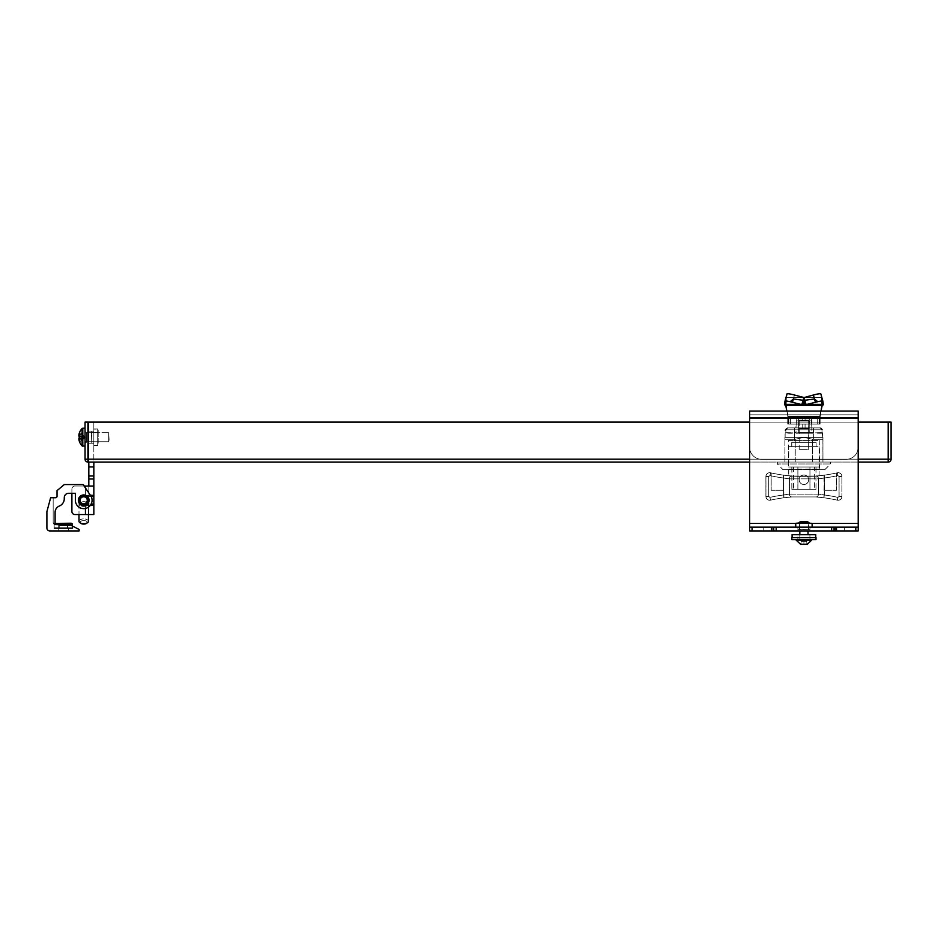 <?xml version="1.0" encoding="UTF-8"?>
<svg xmlns="http://www.w3.org/2000/svg" width="938" height="938" viewBox="0 0 938 938"><rect width="100%" height="100%" fill="white"/><g stroke="black" fill="none" stroke-linecap="round" stroke-linejoin="round"><path stroke-width="0.7" stroke-dasharray="4.69 3.52" d="M97.693 428.994L97.693 445.398L97.693 428.994L97.693 445.398L97.693 428.994L97.693 445.398L97.693 428.994L97.693 445.398L97.693 428.994L93.835 428.994L93.835 445.398L93.835 428.994L97.693 428.994L93.835 428.994L93.835 445.398L93.835 428.994L93.835 445.398L93.835 428.994L98.173 429.475L98.173 444.917L97.693 428.994M88.817 462.071L88.817 431.163L93.835 431.163L93.835 422.112L88.817 422.112L88.817 514.552L88.817 431.163L93.835 431.163L91.221 431.187L91.221 443.205L91.221 431.187L91.221 443.205L91.221 431.187L91.221 443.205L91.221 431.187L91.221 443.205L91.221 431.187L93.835 431.187L93.835 443.205L93.835 422.112L88.817 422.112L88.817 431.163L88.817 422.112L93.835 422.112L93.835 462.071M98.173 432.125L98.173 442.255L98.173 432.125M91.221 442.255L91.221 432.125L91.221 442.255L91.221 432.125L91.221 442.255L91.221 432.125L91.221 442.255L91.221 432.125L91.221 442.255L91.713 432.606L97.693 432.606L97.693 441.775L97.693 432.606L91.713 432.606L91.221 442.255L91.713 432.606L97.693 432.606L91.713 432.606L91.221 442.255M83.717 505.312L92.264 505.312L83.717 505.312A5.018 5.018 0 0 1 78.698 500.294A5.018 5.018 0 0 1 83.717 495.276L92.264 495.276L85.428 495.276L88.184 495.276L88.817 496.565L93.835 496.565L93.835 504.011L93.835 496.565L92.264 495.276L83.717 495.276A5.018 5.018 0 0 0 78.698 500.294A5.018 5.018 0 0 0 83.717 505.312A5.018 5.018 0 0 1 78.698 500.294A5.018 5.018 0 0 1 83.717 495.276A5.018 5.018 0 0 0 78.698 500.294A5.018 5.018 0 0 0 83.717 505.312L85.428 505.312L83.717 505.312A5.018 5.018 0 0 1 78.991 501.971A5.018 5.018 0 0 0 83.717 505.312L88.184 505.312L88.817 504.011L93.835 504.011L93.835 514.552L74.911 514.552A3.013 3.013 0 0 1 71.898 511.538A3.013 3.013 0 0 0 74.911 514.552A3.013 3.013 0 0 1 71.898 511.538L71.898 489.05L71.898 511.538A3.013 3.013 0 0 0 74.911 514.552A3.013 3.013 0 0 1 71.898 511.538L71.898 489.05A3.013 3.013 0 0 1 74.911 486.025L88.817 486.025L74.911 486.025A3.013 3.013 0 0 0 71.898 489.05A3.013 3.013 0 0 1 74.911 486.025L84.326 486.025L74.911 486.025A3.013 3.013 0 0 0 71.898 489.05L71.898 493.294L71.898 489.05L71.898 493.294L75.368 493.294L75.368 500.294A8.348 8.348 0 0 0 86.12 508.29A8.348 8.348 0 0 0 90.693 495.698L84.326 486.025L90.693 495.698A8.348 8.348 0 0 1 86.12 508.29A8.348 8.348 0 0 1 75.368 500.294L75.368 493.294L68.615 493.294L75.368 493.294L75.368 500.294A8.348 8.348 0 0 0 86.12 508.29A8.348 8.348 0 0 0 90.693 495.698L83.095 484.559L64.276 484.559L57.03 490.644L57.03 496.284A1.442 1.442 0 0 1 55.588 497.738L50.629 497.738L46.9 511.632L46.9 528.035A2.896 2.896 0 0 0 49.796 530.931L79.132 530.931L79.132 529.489L69.822 524.659L55.823 524.659A0.727 0.727 0 0 1 55.108 523.932L55.108 512.148A6.754 6.754 0 0 1 59.329 506.028A7.903 7.903 0 0 0 64.276 498.699L64.276 497.632A4.338 4.338 0 0 1 68.615 493.294L75.368 493.294L75.368 500.294A8.348 8.348 0 0 0 86.12 508.29A8.348 8.348 0 0 0 90.693 495.698L83.095 484.559L64.276 484.559L57.03 490.644L57.03 496.284L57.03 490.644L57.03 496.284L57.03 490.644L64.276 484.559L57.03 490.644L57.03 496.284A1.442 1.442 0 0 1 55.588 497.738L50.629 497.738L46.9 511.632L46.9 528.035A2.896 2.896 0 0 0 49.796 530.931L79.132 530.931L79.132 529.489L69.822 524.659L55.588 524.659L69.822 524.659L72.507 526.054L69.822 524.659L72.507 526.054L69.822 524.659L55.823 524.659A0.727 0.727 0 0 1 55.108 523.932A0.727 0.727 0 0 0 55.823 524.659L58.707 524.659L58.707 528.469L54.111 528.469L72.507 528.469L54.111 528.469L72.507 528.469L58.707 528.469L58.707 524.659L55.823 524.659A0.727 0.727 0 0 1 55.108 523.932L55.108 512.148A6.754 6.754 0 0 1 59.329 506.028A7.903 7.903 0 0 0 64.276 498.699A7.903 7.903 0 0 1 59.329 506.028A6.754 6.754 0 0 0 55.108 512.148L55.108 523.932A0.727 0.727 0 0 0 55.823 524.659A0.727 0.727 0 0 1 55.108 523.932L54.17 523.943L55.108 523.498M68.38 530.931L58.238 530.931L68.38 530.931L58.238 530.931L68.38 530.931L58.238 530.931L68.38 530.931L58.238 530.931L68.38 530.931L68.38 528.469L58.238 528.469L68.38 528.469L58.238 528.469L68.38 528.469L68.38 530.931L68.38 528.469L58.238 528.469L68.38 528.469L58.238 528.469L68.38 528.469L68.38 530.931M83.717 494.936A5.358 5.358 0 0 1 88.36 502.967A5.358 5.358 0 0 1 79.085 502.967A5.358 5.358 0 0 1 83.717 494.936A5.358 5.358 0 0 0 79.085 502.967A5.358 5.358 0 0 0 88.36 502.967A5.358 5.358 0 0 0 83.717 494.936A5.358 5.358 0 0 1 88.36 502.967A5.358 5.358 0 0 1 79.085 502.967A5.358 5.358 0 0 1 83.717 494.936A5.358 5.358 0 0 1 88.36 502.967A5.358 5.358 0 0 1 79.085 502.967A5.358 5.358 0 0 1 83.717 494.936A5.358 5.358 0 0 1 88.36 502.967A5.358 5.358 0 0 1 79.085 502.967A5.358 5.358 0 0 1 83.717 494.936A5.358 5.358 0 0 0 79.085 502.967A5.358 5.358 0 0 0 88.36 502.967A5.358 5.358 0 0 0 83.717 494.936A5.358 5.358 0 0 1 88.36 502.967A5.358 5.358 0 0 1 79.085 502.967A5.358 5.358 0 0 1 83.717 494.936M79.132 530.931L79.132 529.489L69.822 524.659L55.823 524.659A0.727 0.727 0 0 1 55.108 523.932L55.108 512.148A6.754 6.754 0 0 1 59.329 506.028A7.903 7.903 0 0 0 64.276 498.699A7.903 7.903 0 0 1 59.329 506.028A6.754 6.754 0 0 0 55.108 512.148L55.108 523.932L55.108 512.148A6.754 6.754 0 0 1 59.329 506.028A7.903 7.903 0 0 0 64.276 498.699L64.276 497.632A4.338 4.338 0 0 1 68.615 493.294L75.368 493.294L68.615 493.294A4.338 4.338 0 0 0 64.276 497.632A4.338 4.338 0 0 1 68.615 493.294L75.368 493.294L75.368 500.294A8.348 8.348 0 0 0 86.12 508.29A8.348 8.348 0 0 0 90.693 495.698L83.095 484.559L90.693 495.698A8.348 8.348 0 0 1 86.12 508.29A8.348 8.348 0 0 1 75.368 500.294A8.348 8.348 0 0 0 86.12 508.29A8.348 8.348 0 0 0 90.693 495.698L84.326 486.025L74.911 486.025L93.835 486.025L93.835 475.988L88.817 475.988L93.835 475.988L93.835 486.025L88.817 486.025L93.835 486.025L93.835 496.565L88.817 496.565L88.817 504.011L93.835 504.011L88.817 504.011L88.817 501.959M67.899 524.659L69.822 524.659L67.899 524.659L67.899 528.469L67.899 524.659L58.707 524.659L58.672 525.632L58.672 524.659L58.707 528.469L54.111 528.469L67.899 528.469L67.899 524.659L67.899 528.469L58.707 528.469L58.707 524.659L65.168 524.659L65.168 525.632L65.168 524.659L65.168 525.632L65.168 524.659L65.168 525.632L65.168 524.659L67.442 524.659L67.442 525.632L66.844 524.659L66.844 525.632L66.844 524.659L67.806 524.659L67.806 525.632L67.806 524.659L58.672 524.659L58.672 525.632L65.168 525.632L65.168 524.659L63.057 524.659L63.057 525.632L63.057 524.659L63.057 525.632L63.057 524.659L63.057 525.632L63.057 524.659L60.864 524.659L60.864 525.632L60.864 524.659L63.057 524.659L63.057 525.632L63.057 524.659L63.057 525.632L63.057 524.659L69.635 524.659L55.588 524.659A2.415 2.415 0 0 1 53.173 522.243A2.415 2.415 0 0 0 55.588 524.659L69.822 524.659L72.507 526.054L69.822 524.659L72.507 526.054L72.507 528.469L67.899 528.469L72.507 528.469L72.507 526.054L69.822 524.659L58.707 524.659L58.707 528.469L72.507 528.469L67.899 528.469L67.899 524.659L58.707 524.659L58.672 525.632L67.806 525.632L66.844 525.632L67.442 524.659L69.635 524.659L69.002 525.632L69.647 524.659L69.635 525.632L69.635 524.659L69.635 525.632L69.635 524.659L67.442 524.659L67.442 525.632L65.168 525.632L65.168 524.659L67.442 524.659L67.442 525.632L60.864 525.632L60.864 524.659L67.442 524.659L67.442 525.632L58.672 525.632L67.806 525.632L66.844 525.632L67.442 524.659L67.442 525.632L58.672 525.632L58.672 524.659L58.672 525.632L58.672 524.659L60.864 524.659L60.864 525.632L58.672 525.632L58.672 524.659L60.864 524.659L60.864 525.632L58.672 525.632L69.647 525.632L67.442 525.632L67.442 524.659L67.442 525.632L60.864 525.632L60.864 524.659L60.864 525.632L69.635 525.632L60.864 525.632L60.864 524.659L61.134 525.632L60.864 524.659L61.134 525.632L59.117 525.632L59.117 524.659L61.134 524.659L61.134 525.632L58.672 525.632L69.647 525.632L58.672 525.632L58.672 524.659L55.588 524.659A2.415 2.415 0 0 1 53.173 522.243L53.173 497.738L53.173 522.243A2.415 2.415 0 0 0 55.588 524.659L69.647 524.659L58.672 524.659L58.707 528.469L54.111 528.469L54.111 524.154L54.111 528.469L67.899 528.469L67.876 523.943L54.17 523.943L54.17 527.742L72.449 527.742L54.17 527.742L67.876 527.742L67.876 523.943L58.742 523.943L58.742 527.742L54.17 527.742L72.449 527.742L54.17 527.742L67.876 527.742L67.876 523.943L72.449 523.943L67.876 523.943L67.876 527.742L72.449 527.742L54.17 527.742L55.436 528.469L71.171 528.469L55.436 528.469L71.171 528.469L55.436 528.469L54.17 527.742L54.17 523.943L67.876 523.943L58.742 523.943L58.742 527.742L58.742 524.659M83.717 495.557A4.725 4.725 0 0 1 87.82 502.651A4.725 4.725 0 0 1 79.624 502.651A4.725 4.725 0 0 1 83.717 495.557A4.725 4.725 0 0 0 78.991 500.294A4.725 4.725 0 0 0 83.717 505.019A4.725 4.725 0 0 0 88.453 500.294A4.725 4.725 0 0 0 83.717 495.557A4.725 4.725 0 0 1 87.82 502.651A4.725 4.725 0 0 1 79.624 502.651A4.725 4.725 0 0 1 83.717 495.557A4.725 4.725 0 0 0 78.991 500.294A4.725 4.725 0 0 0 83.717 505.019A4.725 4.725 0 0 0 88.453 500.294A4.725 4.725 0 0 0 83.717 495.557A4.725 4.725 0 0 1 88.453 500.294A4.725 4.725 0 0 1 83.717 505.019A4.725 4.725 0 0 0 87.82 497.926A4.725 4.725 0 0 0 79.624 497.926A4.725 4.725 0 0 0 83.717 505.019A4.725 4.725 0 0 0 87.82 497.926A4.725 4.725 0 0 0 79.624 497.926A4.725 4.725 0 0 0 83.717 505.019A4.725 4.725 0 0 1 78.991 500.294A4.725 4.725 0 0 1 83.717 495.557A4.725 4.725 0 0 0 78.991 500.294A4.725 4.725 0 0 0 83.717 505.019A4.725 4.725 0 0 0 88.453 500.294A4.725 4.725 0 0 0 83.717 495.557A4.725 4.725 0 0 0 78.991 500.294A4.725 4.725 0 0 0 83.717 505.019A4.725 4.725 0 0 0 88.453 500.294A4.725 4.725 0 0 0 83.717 495.557M83.717 504.058A3.764 3.764 0 0 0 86.976 498.406A3.764 3.764 0 0 0 80.457 498.406A3.764 3.764 0 0 0 83.717 504.058A3.764 3.764 0 0 1 80.457 498.406A3.764 3.764 0 0 1 86.976 498.406A3.764 3.764 0 0 1 83.717 504.058A3.764 3.764 0 0 0 86.976 498.406A3.764 3.764 0 0 0 80.457 498.406A3.764 3.764 0 0 0 83.717 504.058A3.764 3.764 0 0 1 80.457 498.406A3.764 3.764 0 0 1 86.976 498.406A3.764 3.764 0 0 1 83.717 504.058M88.453 502.803L88.453 521.294A4.725 2.368 0 0 0 83.717 518.925A4.725 2.368 0 0 0 78.991 521.294A4.725 2.368 0 0 0 79.859 522.665A4.725 2.368 0 0 0 83.717 523.662A4.725 2.368 0 0 0 87.586 522.665A4.725 2.368 0 0 0 88.453 521.294A4.725 2.368 0 0 0 83.717 518.925A4.725 2.368 0 0 0 78.991 521.294L78.991 504.058A4.725 2.368 -0 0 0 83.717 506.414A4.725 2.368 -0 0 0 88.453 504.058A4.725 2.368 -0 0 0 83.717 501.689A4.725 2.368 -0 0 0 78.991 504.058A4.725 2.368 0 0 0 83.717 506.414A4.725 2.368 0 0 0 88.453 504.058A4.725 2.368 0 0 0 83.717 501.689A4.725 2.368 0 0 0 78.991 504.058L78.991 514.552L85.428 514.552L78.991 514.552M86.976 523.005A3.518 1.759 0 0 0 83.717 520.578A3.518 1.759 0 0 0 80.457 523.005M55.436 523.216L71.171 523.216L55.436 523.216L71.171 523.216L55.436 523.216L71.171 523.216L55.436 523.216L71.171 523.216L72.449 523.943L67.876 523.943L72.449 523.943L67.876 523.943L67.876 527.742L72.449 527.742L72.449 526.019L72.449 527.742L58.742 527.742L58.742 523.943L54.17 523.943L54.17 527.742L55.436 528.469L71.171 528.469L55.436 528.469L71.171 528.469L55.436 528.469L54.17 527.742L54.17 523.943L67.876 523.943L58.742 523.943L58.742 527.742L58.742 523.943L54.17 523.943L55.436 523.216M67.407 523.216L59.211 523.216L67.407 523.216L67.407 528.469L59.211 528.469L67.407 528.469L59.211 528.469L67.407 528.469L59.211 528.469L67.407 528.469L59.211 528.469L67.407 528.469L67.407 523.216L59.211 523.216L67.407 523.216L59.211 523.216L67.407 523.216L67.407 528.469L67.407 523.216L59.211 523.216L67.407 523.216M72.449 526.019L72.449 527.742L72.449 526.019M108.691 432.653L108.691 441.728L108.691 432.653L108.691 441.728L108.691 432.653L108.691 441.728L108.691 432.653L108.691 441.728L108.691 432.653L86.413 432.653L85.053 431.292L86.413 432.653L108.691 432.653L86.413 432.653L85.053 431.292L86.413 432.653L108.691 432.653L109.171 441.247L108.691 432.653M85.053 437.19C85.053 429.592 85.053 429.592 85.053 437.19C85.053 429.592 85.053 429.592 85.053 437.19C85.053 444.8 85.053 444.8 85.053 437.19C85.053 429.592 85.053 429.592 85.053 437.19C85.053 429.592 85.053 429.592 85.053 437.19C85.053 444.8 85.053 444.8 85.053 437.19C85.053 429.592 85.053 429.592 85.053 437.19C85.053 429.592 85.053 429.592 85.053 437.19C85.053 444.8 85.053 444.8 85.053 437.19C85.053 429.592 85.053 429.592 85.053 437.19C85.053 429.592 85.053 429.592 85.053 437.19C85.053 444.8 85.053 444.8 85.053 437.19M85.053 446.195L82.802 446.195L85.053 446.195L85.053 428.197L85.053 446.195L85.053 428.197L85.053 446.195L85.053 428.197L85.053 446.195L85.053 428.197L85.053 446.195L82.098 445.89L82.098 428.49A12.64 12.64 0 0 0 79.578 432.395A12.64 12.64 0 0 1 82.098 428.49A12.64 12.64 0 0 0 79.578 432.395M79.097 437.94L79.097 437.94A12.429 6.214 180 0 0 78.851 438.878A12.429 6.214 180 0 1 79.097 437.94L85.557 437.19L79.601 441.986L85.557 437.19L79.097 440.497A12.616 12.616 0 0 0 79.578 441.939A12.616 12.616 0 0 1 79.097 440.497L85.557 437.19L78.851 438.878A12.429 10.764 180 0 0 79.097 440.497A12.429 10.764 180 0 1 78.851 438.878L85.557 437.19L79.601 437.94L79.578 437.19L79.601 437.94L85.557 437.19L79.097 437.94A12.429 6.214 180 0 0 78.851 438.878A12.429 6.214 180 0 1 79.097 437.94L85.557 437.19L79.601 441.986L85.557 437.19L79.578 440.497L85.557 437.19L79.578 438.878L85.557 437.19L79.601 437.94L79.578 437.19L79.601 437.94L85.557 437.19L79.097 437.94L85.557 437.19L79.601 441.986L85.557 437.19L79.578 440.497L79.578 441.939A12.616 12.616 0 0 1 79.097 440.497A12.429 10.764 180 0 1 78.851 438.878A12.429 10.764 180 0 0 79.097 440.497A12.616 12.616 0 0 0 79.578 441.939L85.557 437.19L79.578 438.878L79.097 437.94A12.429 6.214 180 0 0 78.851 438.878L85.557 437.19L79.578 437.94L85.557 437.19L79.578 440.497L79.601 441.986L79.578 438.878L78.851 438.878A12.429 6.214 180 0 1 79.097 437.94L79.097 440.497A12.616 12.616 0 0 0 79.578 441.939L79.601 437.94L79.601 441.986L79.601 437.94L79.097 440.497A12.616 12.616 0 0 0 79.578 441.939L79.601 437.94L79.578 441.939A12.616 12.616 0 0 1 79.097 440.497A12.429 10.764 180 0 1 78.851 438.878A12.429 6.214 180 0 1 79.097 437.94L85.557 437.19L79.097 436.44A12.429 6.214 0 0 1 78.851 435.513A12.429 10.764 0 0 1 79.097 433.884A12.616 12.616 0 0 1 79.578 432.453L79.097 433.884A12.616 12.616 0 0 1 79.578 432.453L79.578 432.453A12.616 12.616 0 0 0 79.097 433.884A12.429 10.764 0 0 0 78.851 435.513A12.429 10.764 0 0 1 79.097 433.884A12.616 12.616 0 0 1 79.578 432.453L79.578 433.884L79.578 432.453A12.616 12.616 0 0 0 79.097 433.884A12.429 10.764 0 0 0 78.851 435.513A12.429 6.214 0 0 0 79.097 436.44A12.429 6.214 0 0 1 78.851 435.513A12.429 10.764 0 0 1 79.097 433.884A12.616 12.616 0 0 1 79.578 432.453L79.097 433.884A12.429 10.764 0 0 0 78.851 435.513A12.429 6.214 0 0 0 79.097 436.44L79.097 436.44A12.429 6.214 0 0 1 78.851 435.513A12.429 10.764 0 0 1 79.097 433.884L79.578 435.513L78.851 435.513A12.429 6.214 0 0 0 79.097 436.44L79.578 432.453A12.616 12.616 0 0 0 79.097 433.884L79.097 436.44A12.429 6.214 0 0 1 78.851 435.513L79.578 435.513L79.578 432.453L79.578 436.44L78.851 435.513L79.578 435.513L79.601 432.406L85.557 437.19L79.097 436.44L85.557 437.19L79.097 436.44L79.578 435.513L79.578 437.19L79.601 436.451L85.557 437.19L78.851 435.513L79.578 435.513L79.578 433.884L79.097 436.44L79.578 435.513L85.557 437.19L79.578 433.884L85.557 437.19L79.601 432.406L85.557 437.19L79.097 436.44M79.601 441.986L85.557 437.19L79.578 440.497L85.557 437.19L78.851 438.878A12.429 10.764 180 0 0 79.097 440.497A12.429 10.764 180 0 1 78.851 438.878L85.557 437.19L79.578 437.94L85.557 437.19L79.601 437.94L79.578 437.19L79.601 437.94L85.557 437.19L79.578 435.513L85.557 437.19L79.578 433.884L85.557 437.19L79.601 432.406L85.557 437.19L79.578 436.44L85.557 437.19L79.601 436.451L79.578 437.19L79.601 436.451L85.557 437.19L79.578 435.513L85.557 437.19L79.578 433.884L85.557 437.19L79.601 432.406L85.557 437.19L79.578 436.44L85.557 437.19L79.601 436.451L79.578 437.19L79.601 436.451L85.557 437.19L79.578 435.513L85.557 437.19L79.578 433.884L85.557 437.19L79.601 432.406M93.835 466.948L93.835 431.163L93.835 443.228L93.835 431.163L93.835 443.228L93.835 431.163L88.817 431.163L88.817 422.112L93.835 422.112L93.835 431.163L88.817 431.163L88.817 466.948L93.835 466.948L88.817 466.948L93.835 466.948L93.835 475.988L88.817 475.988L93.835 475.988L88.817 475.988L88.817 466.948M83.717 495.276L92.264 495.276L88.184 495.276L88.817 496.565L88.817 486.025L74.911 486.025A3.013 3.013 0 0 0 71.898 489.05A3.013 3.013 0 0 1 74.911 486.025A3.013 3.013 0 0 0 71.898 489.05L71.898 511.538A3.013 3.013 0 0 0 74.911 514.552L85.428 514.552L85.428 505.312L88.184 505.312L88.817 504.011L88.817 514.552L85.428 514.552L88.817 514.552L88.817 504.011L88.184 505.312L92.264 505.312L93.835 504.011L92.264 505.312L85.428 505.312L92.264 505.312L93.835 504.011L93.835 475.988L88.817 475.988L88.817 486.025L93.835 486.025L88.817 486.025L88.817 496.565L91.197 496.565M93.835 514.552L93.835 504.011L93.835 514.552M92.968 495.346L93.835 496.565L93.835 486.025L85.428 486.025L93.835 486.025M91.221 431.187L93.835 431.187L91.221 431.187M93.835 428.994L93.835 445.398L93.835 428.994M83.494 484.77L64.276 484.559L83.095 484.559L64.276 484.559L57.03 490.644L57.03 496.284A1.442 1.442 0 0 1 55.588 497.738L50.629 497.738L46.9 511.632M64.276 498.699L64.276 497.632L64.276 498.699A7.903 7.903 0 0 1 59.329 506.028M46.9 528.035A2.896 2.896 0 0 0 49.796 530.931M64.276 484.559L57.03 490.644L64.276 484.559M75.368 493.294L75.368 500.294L75.368 493.294M55.588 497.738A1.442 1.442 0 0 0 57.03 496.284M72.507 528.469L72.507 526.054L72.507 528.469M54.111 524.154L54.111 528.469L54.111 524.154M58.707 524.659L58.707 528.469L58.707 524.659M69.635 525.632L69.635 524.659L69.647 525.632M83.717 524.096A3.518 1.759 0 0 0 86.601 523.357A3.518 1.759 0 0 0 86.062 521.024A3.518 1.759 0 0 0 81.372 521.024A3.518 1.759 0 0 0 80.844 523.357A3.518 1.759 0 0 0 83.717 524.096M83.717 496.765A3.518 3.518 0 0 1 86.777 502.053A3.518 3.518 0 0 1 80.668 502.053A3.518 3.518 0 0 1 83.717 496.765M72.449 523.943L67.876 523.943L72.449 523.943M58.742 523.943L58.742 527.742L58.742 523.943L67.876 523.943L67.876 527.742L67.876 523.943M85.053 428.197L82.802 428.197L85.053 428.197L82.802 428.197L82.802 446.195L82.802 428.197L82.802 446.195L82.802 428.197L82.802 446.195L82.802 428.197L82.802 446.195L82.098 445.89A12.64 12.64 0 0 1 79.578 441.997A12.64 12.64 0 0 0 82.098 445.89A12.64 12.64 0 0 1 79.578 441.997M79.601 436.451L85.557 437.19L79.578 436.44M788.6 440.414L819.191 440.414L788.6 440.414L788.6 469.106L819.191 469.106L788.026 469.668L819.765 469.668L788.026 469.668M794.392 440.414L813.398 440.414L794.392 440.414L794.392 432.617L809.213 432.617L809.213 427.869L813.398 427.869L796.022 427.869L796.022 432.617L794.392 432.617M782.995 469.668L824.795 469.668L782.995 469.668L777.297 463.97L830.493 463.97L777.297 463.97L777.297 462.071L830.493 462.071L777.297 462.071M796.022 427.869L787.85 427.869L785.856 429.768L785.856 433.192L796.022 432.617M787.85 427.869L820.809 427.869L809.213 427.869L809.213 429.768L822.708 429.768L785.856 429.768M786.454 432.617L809.213 433.192L809.213 429.768M785.083 437.366L822.708 437.366L785.083 437.366L785.083 433.192L809.213 433.192M803.901 437.366L784.895 437.366L822.896 437.366L803.901 437.366L795.19 439.277L803.901 437.366L812.601 439.277L803.901 437.366L822.943 437.366L822.896 439.277L812.601 439.277L822.896 439.277L822.896 437.366L784.954 437.366L803.948 437.366L812.66 439.277L803.948 437.366L795.236 439.277L803.948 437.366M795.19 462.071L822.896 462.071L784.895 462.071L795.19 462.071L795.19 439.277L784.895 439.277L795.19 439.277L795.19 462.071M784.895 437.366L784.895 439.277L784.895 437.366M812.601 462.071L812.601 439.277L812.601 462.071M822.896 439.277L822.896 462.071L822.896 439.277L812.66 439.277L822.943 439.277L822.943 437.366L822.943 462.071L784.954 462.071L822.943 462.071L822.943 439.277M784.895 462.071L784.895 439.277L784.895 462.071M814.348 467.007L793.442 467.007L814.348 467.007L814.348 489.237L793.442 489.237L814.348 489.237M788.694 446.676L819.097 446.676L788.694 446.676L788.694 467.007L819.097 467.007L788.694 467.007L819.097 467.007L788.694 467.007L788.694 475.754C787.779 476.574 820.047 476.574 819.097 475.754C820.035 476.574 787.756 476.574 788.694 475.754M783.898 475.191L791.754 476.023L816.037 476.023L823.892 475.191L816.037 476.023L791.754 476.023L783.898 475.191A151.991 151.991 0 0 1 770.532 472.799A151.991 151.991 0 0 0 783.898 475.191A151.991 151.991 0 0 1 770.532 472.799A3.799 3.799 0 0 0 765.9 476.516A3.799 3.799 0 0 1 770.532 472.799A151.991 151.991 0 0 0 783.898 475.191L783.523 478.017L789.339 478.861A2.849 2.181 -85.4 0 1 791.754 476.023L783.898 475.191L783.523 478.017A154.84 154.84 0 0 1 769.91 475.589A154.84 154.84 0 0 0 783.523 478.017L783.523 494.959L789.339 494.103L783.523 494.959L783.523 478.017L789.339 478.861L818.452 478.861A2.849 2.181 -94.6 0 0 816.037 476.023A2.849 2.181 85.4 0 1 818.452 478.861L824.268 478.017L823.892 475.191A151.991 151.991 0 0 0 837.259 472.799A151.991 151.991 0 0 1 823.892 475.191A151.991 151.991 0 0 0 837.259 472.799A3.799 3.799 0 0 1 841.89 476.516A3.799 3.799 0 0 0 837.259 472.799A151.991 151.991 0 0 1 823.892 475.191L816.037 476.023M783.476 475.132A151.991 151.991 0 0 1 771.118 472.94A151.991 151.991 0 0 0 783.476 475.132L783.476 490.281L783.476 475.132M836.673 472.94A151.991 151.991 0 0 1 824.314 475.132A151.991 151.991 0 0 0 836.673 472.94L836.673 490.281L836.673 472.94A151.991 151.991 0 0 1 824.373 475.132A151.991 151.991 0 0 0 836.719 472.94L836.719 490.281L824.373 490.281L824.373 475.132L824.373 490.281L836.719 490.281L824.314 490.281L836.673 490.281L836.719 472.94M823.892 475.191L824.268 478.017A154.84 154.84 0 0 0 837.88 475.589A154.84 154.84 -10.1 0 1 824.268 478.017L818.452 478.861L789.339 478.861A2.849 2.181 94.6 0 1 791.754 476.023M771.118 472.94L771.118 490.281L783.476 490.281L771.118 490.281L771.118 472.94M824.314 475.132L824.314 490.281L824.314 475.132M789.339 494.103L818.452 494.103L824.268 494.959L818.452 494.103L789.339 494.103L789.339 478.861L789.339 494.103A2.849 2.181 -94.6 0 0 791.754 496.941L816.037 496.941A2.849 2.181 -85.4 0 0 818.452 494.103L818.452 478.861L818.452 494.103A2.849 2.181 94.6 0 1 816.037 496.941L823.892 497.785A151.991 151.991 10.1 0 1 837.259 500.165A151.991 151.991 0 0 0 823.892 497.785L824.268 494.959A154.84 154.84 10.1 0 1 837.88 497.386L839.041 496.46L837.88 497.386L837.259 500.165A3.799 3.799 0 0 0 841.89 496.46L841.89 476.516L841.89 496.46A3.799 3.799 0 0 1 837.259 500.165L837.88 497.386A154.84 154.84 0 0 0 824.268 494.959L824.268 478.017L823.892 497.785L816.037 496.941L791.754 496.941A2.849 2.181 85.4 0 1 789.339 494.103M765.9 476.516L765.9 496.46L765.9 476.516A3.799 3.799 0 0 1 770.532 472.799L769.91 475.589L770.532 472.799A3.799 3.799 0 0 0 765.9 476.516L768.75 476.516L768.75 496.46L769.91 497.386L768.75 496.46L765.9 496.46A3.799 3.799 0 0 0 770.532 500.165A151.991 151.991 0 0 1 783.898 497.785L783.523 494.959A154.84 154.84 0 0 0 769.91 497.386A154.84 154.84 169.9 0 1 783.523 494.959L783.898 497.785L791.754 496.941L783.898 497.785A151.991 151.991 -10.1 0 0 770.532 500.165A3.799 3.799 0 0 1 765.9 496.46L768.75 496.46L768.75 476.516L765.9 476.516M819.097 446.676L819.097 475.754M791.824 467.007L791.824 489.237L809.928 489.237L809.928 467.007L791.824 467.007L815.966 467.007L809.928 467.007L809.928 489.237L815.966 489.237L815.966 467.007M816.06 446.676L791.731 446.676L816.06 446.676L816.06 442.314L791.731 442.314L816.06 442.314M815.966 489.237L797.863 489.237L797.863 467.007L797.863 489.237L791.824 489.237M803.901 474.991A4.749 4.749 0 0 1 808.005 482.12A4.749 4.749 0 0 1 799.786 482.12A4.749 4.749 0 0 1 803.901 474.991A4.749 4.749 0 0 1 808.064 482.12A4.749 4.749 0 0 1 799.833 482.12A4.749 4.749 0 0 1 803.948 474.991M803.901 484.489A4.749 4.749 0 0 0 808.005 477.36A4.749 4.749 0 0 0 799.786 477.36A4.749 4.749 0 0 0 803.901 484.489A4.749 4.749 0 0 0 808.064 477.36A4.749 4.749 0 0 0 799.833 477.36A4.749 4.749 0 0 0 803.948 484.489M813.305 442.314L794.486 442.314L813.305 442.314L813.305 427.869L811.874 427.869L813.305 427.869M808.873 427.869L809.564 420.845L811.405 420.845L811.874 427.869L811.405 420.845L809.564 420.845L808.873 427.869L798.918 427.869L798.226 420.845L796.385 420.845L795.916 427.869L794.486 427.869L795.916 427.869L796.385 420.845L798.226 420.845L798.918 427.869L808.873 427.869M809.564 420.845L798.226 420.845L809.564 420.845M808.65 420.845L799.141 420.845L808.65 420.845L808.65 449.337L799.141 449.337L808.697 449.337L808.697 420.845L799.199 420.845L808.697 420.845M784.485 404.829L801.744 404.829L803.749 397.56L794.439 395.015L803.901 397.56L785.845 397.56L785.845 406.295L785.845 405.322L821.946 405.322L821.946 397.56L821.946 406.295L821.946 405.169L785.845 405.169L785.845 403.997L821.946 403.997L821.946 397.56L785.903 397.56L785.903 406.295L788.119 417.668L788.072 416.355L788.823 416.507L788.823 424.105L788.119 417.668L788.764 424.105L788.764 416.507L788.072 416.355L788.119 417.668L786.83 411.067L788.072 417.668L786.83 411.067L788.072 417.668L788.072 416.355L819.073 416.507L819.026 424.105L821.946 405.322L785.845 405.169L821.946 405.169L821.946 397.56L803.901 397.56L803.901 405.169L792.434 402.285A7.598 0.95 15.4 0 0 784.977 401.194M784.59 404.454L786.935 394.335L785.845 401.018A7.598 0.95 15.4 0 1 790.089 401.699L793.349 398.978L794.439 395.015A7.598 0.95 15.4 0 0 787.768 393.749A7.598 0.95 15.4 0 1 794.439 395.015L792.434 402.285M821.946 399.987L820.809 393.96A7.598 0.95 -15.4 0 0 820.809 393.948A7.598 0.95 -15.4 0 0 820.07 393.749A7.598 0.95 -15.4 0 1 820.809 393.948A7.598 0.95 -15.4 0 0 820.809 393.948L822.814 401.23A7.598 0.95 -15.4 0 0 822.814 401.218A7.598 0.95 -15.4 0 0 815.357 402.285L806.047 404.829L804.042 397.56L821.301 397.56L823.306 404.829L820.809 393.948L821.946 398.075L820.809 393.948L821.301 397.56L821.946 397.56L785.903 397.56L785.903 404.97L788.119 416.355L819.718 416.355L819.718 417.668L821.946 404.97L819.718 416.355L787.744 416.507L820.047 416.507L817.197 416.507L817.197 424.105L788.764 424.105L790.593 424.105L790.593 416.507L787.744 416.507L820.093 416.507L787.803 416.507L790.652 416.507L790.652 424.105L819.073 424.105L819.073 416.507L817.197 416.507L817.197 424.105L819.026 424.105L817.244 424.105L817.244 416.507L820.093 416.507L787.803 416.507L790.652 416.507L790.652 424.105L788.823 424.105L788.119 417.668L788.764 424.105L788.764 416.507L788.072 416.355L819.718 416.355L819.026 424.105L819.073 416.507L819.777 416.355L788.119 416.355L785.903 405.239L788.072 416.355L819.777 416.355L821.993 403.997L785.903 403.997L821.993 403.997L821.993 397.56L785.903 397.56L821.993 397.56L821.993 404.97L819.073 424.105L817.244 424.105L819.835 424.105L817.197 424.105L820.093 424.105L787.803 424.105L790.652 424.105L787.803 424.105L787.803 416.507L787.803 424.105L820.093 424.105L820.093 416.507L820.093 424.105L817.244 424.105L817.244 416.507L819.835 416.507L817.197 416.507L819.777 416.355L819.073 424.105L787.744 424.105L820.047 424.105L820.047 416.507L820.047 424.105L787.744 424.105L787.744 416.507L787.744 424.105L790.593 424.105L790.593 416.507L819.026 416.507L819.026 424.105L788.823 424.105L788.823 416.507L819.718 416.355L821.946 403.997L785.845 403.997L785.845 398.263L785.88 405.169L821.946 405.169L785.845 405.169L785.845 401.018M804.792 400.28L814.442 398.978L817.702 401.699L804.054 405.157L804.792 400.28L803.901 397.56L803.901 405.169L821.946 405.169M811.593 416.507L796.198 416.507L811.593 416.507L811.593 424.105L796.198 424.105L811.593 424.105L796.198 424.105L796.198 416.507L796.198 424.105L811.593 424.105L811.593 416.507L796.198 416.507L811.593 416.507L811.593 424.105L811.593 416.507M805.039 416.507L798.578 416.507L809.213 416.507L805.039 416.507L805.039 420.118L809.213 420.118L805.039 420.118L805.039 416.507M802.752 424.105L809.213 424.105L798.578 424.105L802.752 424.105L802.752 428.291L802.752 424.105L802.752 428.291L798.578 428.291L805.039 428.291L805.039 424.105L809.213 424.105L805.039 424.105L805.039 428.291L809.213 428.291L802.752 428.666C797.875 428.666 797.875 428.666 802.752 428.666L805.039 428.666L802.752 428.666C797.875 428.666 797.875 428.666 802.752 428.666L805.285 428.666L802.752 428.666L802.752 424.105M802.541 421.068L805.039 421.068L802.541 421.068L802.752 420.118L798.578 420.118L802.752 420.118L802.752 416.507L802.752 420.118L805.039 420.118L799.528 421.068L802.752 421.068M805.25 421.068L805.039 420.118L805.039 421.068L808.263 421.068L805.039 421.068M788.659 440.414L819.237 440.414L788.659 440.414L788.659 469.106L819.237 469.106L788.084 469.668L819.812 469.668L788.084 469.668M794.451 440.414L813.445 440.414L794.451 440.414L794.451 427.869L811.816 427.869L811.816 432.617L813.445 432.617L798.625 432.617L798.625 427.869L794.451 427.869M783.054 469.668L824.842 469.668L783.054 469.668L777.344 463.97L830.552 463.97L777.344 463.97L777.344 462.071L830.552 462.071L777.344 462.071M811.816 427.869L820 427.869L821.993 429.768L821.993 433.192L811.816 432.617M820 427.869L787.041 427.869L798.625 427.869L798.625 429.768L785.141 429.768L821.993 429.768M821.395 432.617L798.625 433.192L798.625 429.768M785.141 437.366L822.755 437.366L785.141 437.366L785.141 429.768L787.041 427.869M784.954 437.366L784.954 439.277L795.236 439.277L784.954 439.277L784.954 437.366M795.236 462.071L795.236 439.277L795.236 462.071M784.954 439.277L784.954 462.071L784.954 439.277M812.66 439.277L812.66 462.071L812.66 439.277M814.395 467.007L793.501 467.007L814.395 467.007L814.395 489.237L793.501 489.237L814.395 489.237M788.752 446.676L819.144 446.676L788.752 446.676L788.752 467.007L819.144 467.007L788.752 467.007L819.144 467.007L788.752 467.007L788.752 475.754C787.814 476.574 820.093 476.574 819.144 475.754C820.07 476.574 787.803 476.574 788.752 475.754M816.095 496.941A2.849 2.181 -85.4 0 0 818.499 494.103A2.849 2.181 94.6 0 1 816.095 496.941L791.801 496.941L816.095 496.941L823.951 497.785A151.991 151.991 10.1 0 1 837.317 500.165A151.991 151.991 0 0 0 823.951 497.785L824.326 494.959L818.499 494.103L789.397 494.103L818.499 494.103L824.326 494.959L824.326 478.017A154.84 154.84 0 0 0 837.939 475.589L837.317 472.799L837.939 475.589A154.84 154.84 0 0 1 824.326 478.017L818.499 478.861L824.326 478.017L823.951 475.191L816.095 476.023L791.801 476.023L783.945 475.191L791.801 476.023L816.095 476.023L823.951 475.191A151.991 151.991 0 0 0 837.317 472.799A151.991 151.991 0 0 1 823.951 475.191A151.991 151.991 0 0 0 837.317 472.799A3.799 3.799 0 0 1 841.949 476.516A3.799 3.799 0 0 0 837.317 472.799A151.991 151.991 0 0 1 823.951 475.191L816.095 476.023A2.849 2.181 85.4 0 1 818.499 478.861L789.397 478.861A2.849 2.181 94.6 0 1 791.801 476.023L783.945 475.191A151.991 151.991 0 0 1 770.579 472.799A151.991 151.991 0 0 0 783.945 475.191A151.991 151.991 0 0 1 770.579 472.799A3.799 3.799 0 0 0 765.947 476.516A3.799 3.799 0 0 1 770.579 472.799A151.991 151.991 0 0 0 783.945 475.191L783.57 478.017L789.397 478.861L783.57 478.017A154.84 154.84 0 0 1 769.957 475.589L770.579 472.799A3.799 3.799 0 0 0 765.947 476.516L765.947 496.46L765.947 476.516A3.799 3.799 0 0 1 770.579 472.799L769.957 475.589A154.84 154.84 10.1 0 0 783.57 478.017L783.945 475.191M771.177 472.94A151.991 151.991 0 0 0 783.523 475.132A151.991 151.991 0 0 1 771.177 472.94L771.177 490.281L771.177 472.94M783.945 497.785L783.57 478.017L783.945 497.785A151.991 151.991 -10.1 0 0 770.579 500.165A151.991 151.991 0 0 1 783.945 497.785L791.801 496.941A2.849 2.181 85.4 0 1 789.397 494.103L783.57 494.959L789.397 494.103L789.397 478.861A2.849 2.181 -85.4 0 1 791.801 476.023M791.801 496.941A2.849 2.181 -94.6 0 1 789.397 494.103L789.397 478.861L818.499 478.861A2.849 2.181 -94.6 0 0 816.095 476.023M783.523 475.132L783.523 490.281L771.177 490.281L783.523 490.281L783.523 475.132M841.949 476.516L841.949 496.46L841.949 476.516A3.799 3.799 0 0 0 837.317 472.799A3.799 3.799 0 0 1 841.949 476.516L839.1 476.516L839.1 496.46L837.939 497.386L839.1 496.46L841.949 496.46A3.799 3.799 0 0 1 837.317 500.165A3.799 3.799 0 0 0 841.949 496.46L839.1 496.46L839.1 476.516L841.949 476.516M765.947 496.46A3.799 3.799 0 0 0 770.579 500.165A3.799 3.799 0 0 1 765.947 496.46L768.797 496.46L769.957 497.386L768.797 496.46L768.797 476.516L765.947 476.516L768.797 476.516L769.957 475.589L768.797 476.516L768.797 496.46L765.947 496.46A3.799 3.799 0 0 0 770.579 500.165L769.957 497.386L770.579 500.165A3.799 3.799 0 0 1 765.947 496.46M819.144 446.676L819.144 467.007M816.013 467.007L816.013 489.237L797.921 489.237L797.921 467.007L816.013 467.007L791.883 467.007L797.921 467.007L797.921 489.237L791.883 489.237L791.883 467.007M816.107 446.676L791.789 446.676L816.107 446.676L816.107 442.314L791.789 442.314L816.107 442.314M791.883 489.237L809.986 489.237L809.986 467.007L809.986 489.237L816.013 489.237M813.352 442.314L794.545 442.314L813.352 442.314L813.352 427.869L811.933 427.869L813.352 427.869M798.977 427.869L798.285 420.845L796.444 420.845L795.963 427.869L794.545 427.869L795.963 427.869L796.444 420.845L798.285 420.845L798.977 427.869L808.931 427.869L809.611 420.845L811.452 420.845L811.933 427.869L811.452 420.845L809.611 420.845L808.931 427.869L798.977 427.869M798.285 420.845L809.611 420.845L798.285 420.845M804.101 397.56L821.864 397.56L820.867 393.96L821.958 399.776L821.348 397.56L804.101 397.56M787.029 393.96L785.938 399.776L786.032 397.56L803.807 397.56L786.548 397.56L787.029 393.96L784.543 404.829M820.867 393.96L821.993 398.064L821.993 405.169L785.903 405.169L785.903 399.987M821.993 406.295L821.993 404.97L821.993 406.295M823.353 404.829L821.993 399.987M821.067 411.067L819.777 417.668L788.072 417.668L819.777 417.668L821.067 411.067M796.256 416.507L811.64 416.507L796.256 416.507L796.256 424.105L811.64 424.105L796.256 424.105L811.64 424.105L811.64 416.507L811.64 424.105L796.256 424.105L796.256 416.507L811.64 416.507L796.256 416.507L796.256 424.105L796.256 416.507M802.811 416.507L809.271 416.507L798.625 416.507L802.811 416.507L802.811 420.118L798.625 420.118L802.811 420.118L802.811 416.507M808.884 428.666L809.271 424.105L808.884 428.666L798.625 428.291L802.811 428.291L802.811 424.105L802.553 428.666L809.271 428.291L805.085 428.666L805.085 424.105L802.811 424.105L809.271 424.105L798.625 424.105L809.271 424.105L805.085 424.105L805.085 428.291L805.085 424.105L805.085 428.291L809.271 428.291L802.811 428.291L802.811 424.105L798.625 424.105L802.811 424.105L802.811 428.291L798.625 428.291L802.811 428.666C797.933 428.666 797.933 428.666 802.811 428.666L805.085 428.666C809.975 428.666 809.975 428.666 805.085 428.666L805.343 428.666M805.308 421.068L802.811 421.068L805.308 421.068L805.085 420.118L809.271 420.118L805.085 420.118L805.085 416.507L805.085 420.118L802.811 420.118L808.322 421.068L805.085 421.068M802.588 421.068L802.811 420.118L802.811 421.068L799.575 421.068L802.811 421.068M749.626 523.392L749.626 414.831L858.211 414.831L749.626 414.831L749.626 418.688L858.211 418.688L749.626 418.688L858.211 418.688L749.626 418.688L749.626 447.25A12.065 12.065 0 0 0 761.691 459.315L846.146 459.315A12.065 12.065 0 0 0 858.211 447.25A12.065 12.065 0 0 1 846.146 459.315A12.065 12.065 0 0 0 858.211 447.25L858.211 418.688L858.211 447.25A12.065 12.065 0 0 1 846.146 459.315L761.691 459.315A12.065 12.065 0 0 1 749.626 447.25L749.626 411.067L858.211 411.067L858.211 418.688L858.211 414.831L749.626 414.831L858.211 414.831L858.211 523.392L749.626 523.392L858.211 523.392L858.211 411.067L749.626 411.067L749.626 418.688L749.626 411.067L858.211 411.067L858.211 523.392L749.626 523.392L749.626 417.844L749.626 530.931L858.211 530.931L749.626 530.931L749.626 523.392L749.626 530.931L855.796 530.931L855.796 527.168L858.211 527.168L749.626 527.168L858.211 527.168L858.211 523.392L858.211 527.168M772.267 527.168L763.192 527.168L772.267 527.168L772.267 530.931L763.192 530.931L772.267 530.931L763.192 530.931L772.267 530.931L772.267 527.168L763.192 527.168L772.267 527.168M809.951 527.168L797.886 527.168L809.951 527.168L809.951 530.931L797.886 530.931L809.951 530.931L797.886 530.931L809.951 530.931L809.951 527.168L797.886 527.168L809.951 527.168M844.657 527.168L835.582 527.168L844.657 527.168L844.657 530.931L835.582 530.931L844.657 530.931L835.582 530.931L844.657 530.931L844.657 527.168L835.582 527.168L844.657 527.168M846.146 459.315L761.691 459.315L846.146 459.315M749.626 527.168L773.756 527.168L773.756 530.931L773.756 527.168L834.081 527.168L834.081 530.931L834.081 527.168L855.796 527.168M795.717 523.31L812.12 523.31L796.198 522.829L811.64 522.829L796.198 522.829L795.717 527.168L812.12 527.168L795.717 527.168M798.859 522.829L808.99 522.829M797.91 529.771L809.928 529.771L797.91 529.771L797.91 527.168L809.928 527.168L797.91 527.168L797.886 530.931L797.886 527.168L797.91 529.771L809.928 529.771L797.91 529.771M808.99 529.771L798.859 529.771L808.99 529.771L798.859 529.771L808.99 529.771L799.34 529.29L799.34 523.31L799.34 529.29L808.99 529.771M858.211 523.392L858.211 530.931L855.796 530.931M749.626 447.25A12.065 12.065 0 0 0 761.691 459.315A12.065 12.065 0 0 1 749.626 447.25M834.081 527.168L834.081 530.931M773.756 527.168L773.756 530.931M815.99 539.667L791.86 539.667L815.99 539.667L815.99 537.638L791.86 537.638L815.99 537.638L791.86 537.638L791.86 539.667L815.99 539.667M809.951 539.667L797.886 539.667L809.951 539.667L797.886 539.667L809.951 539.667L809.951 537.638L797.886 537.638L809.951 537.638L797.886 537.638L809.928 537.638L797.91 537.638L797.91 534.695L809.928 534.695L797.91 534.695L809.928 534.695L797.91 534.695L797.91 537.638L809.951 537.638L809.951 539.667M792.094 537.638L815.743 537.638L792.094 537.638L792.094 534.695L815.743 534.695L792.094 534.695L815.743 534.695L815.743 537.638L792.094 537.638L815.743 537.638M797.91 537.638L809.928 537.638L797.91 537.638L797.886 539.667L797.886 537.638M799.821 530.931L799.821 522.947L808.028 522.947L799.821 522.947L808.028 522.947L799.821 522.947L799.821 539.667L808.028 539.667L799.821 539.667L799.821 534.695M799.844 522.829L800.067 521.575L807.782 521.575L800.067 521.575L807.782 521.575L808.005 522.829M796.69 539.667L811.159 539.667L796.69 539.667L811.159 539.667L796.69 539.667L796.21 540.182L800.548 544.251M803.831 544.251L804.007 544.251C807.935 544.251 807.935 544.251 804.007 544.251C807.935 544.251 807.935 544.251 804.007 544.251L803.831 544.251C799.903 544.251 799.903 544.251 803.831 544.251L801.029 544.251L803.831 544.251C799.903 544.251 799.903 544.251 803.831 544.251L801.029 544.251L801.029 541.355L801.029 544.251L801.029 541.355L806.821 541.355L806.821 544.251L806.821 541.355L801.029 541.355L801.029 544.251M804.007 544.251L806.821 544.251L806.821 541.355L806.821 544.251L804.007 544.251C807.935 544.251 807.935 544.251 804.007 544.251M803.925 544.251L803.925 541.355L806.821 541.355L801.029 541.355L803.925 541.355L803.925 544.251M799.821 539.667L808.028 539.667L799.821 539.667M93.835 496.565L88.817 496.565L88.184 495.276L92.264 495.276L88.184 495.276L88.817 498.629M85.428 505.312L85.428 514.552L85.428 505.312L85.428 514.552L85.428 505.312L85.428 514.552L85.428 505.312L92.264 505.312L88.184 505.312L88.817 504.011L91.197 504.011M90.388 505.312L85.593 505.312M85.593 495.276L90.411 495.276M88.817 475.988L93.835 475.988M88.817 431.163L93.835 431.163L88.817 431.163L88.817 443.228L88.817 431.163L88.817 443.228L88.817 431.163L93.835 431.163L88.817 431.163M85.428 495.276L88.184 495.276L85.428 495.276L85.428 486.025L85.428 495.276L85.428 486.025L85.428 495.276L85.428 486.025L85.428 495.276L85.428 486.025L88.817 486.025M84.326 486.025L74.911 486.025A3.013 3.013 0 0 0 71.898 489.05L71.898 493.294M74.911 514.552A3.013 3.013 0 0 1 71.898 511.538M85.053 422.112L85.053 459.174A2.896 2.896 0 0 0 87.949 462.071L888.204 462.071A2.896 2.896 0 0 0 891.1 459.174L891.1 422.112L87.949 422.112L888.204 422.112L888.204 459.174L888.204 422.112L85.053 422.112M858.211 422.112L749.626 422.112M858.211 462.071L749.626 462.071M888.204 462.071L888.204 459.174L87.949 459.174L87.949 422.112L87.949 459.174L888.204 459.174L888.204 422.112M821.993 405.169L785.903 405.169M811.64 416.507L811.64 424.105L811.64 416.507M793.349 398.978L802.998 400.28L803.749 397.56L786.49 397.56L785.845 399.987M821.946 401.018A7.598 0.95 -15.4 0 0 817.702 401.699M790.089 401.699L803.737 405.157L802.998 400.28M796.198 416.507L796.198 424.105L796.198 416.507M69.095 525.632L69.095 524.659L69.095 525.632M69.365 524.659L69.365 525.632L69.365 524.659M86.413 432.653L86.413 441.728L86.413 432.653M88.817 479.013L93.835 479.013M785.856 433.192L785.083 433.192L785.657 432.617M837.88 475.589L837.259 472.799A3.799 3.799 0 0 1 841.89 476.516A3.799 3.799 0 0 0 837.259 472.799L837.88 475.589L839.041 476.516L841.89 476.516L839.041 476.516L837.88 475.589M769.91 475.589L768.75 476.516L769.91 475.589M839.041 496.46L839.041 476.516L839.041 496.46L841.89 496.46L839.041 496.46M769.91 497.386L770.532 500.165L769.91 497.386M841.89 496.46A3.799 3.799 0 0 1 837.259 500.165A3.799 3.799 0 0 0 841.89 496.46M765.9 496.46A3.799 3.799 0 0 0 770.532 500.165A3.799 3.799 0 0 1 765.9 496.46M815.357 402.285L814.442 398.978M819.789 416.507L819.835 424.105L819.789 416.507M788.002 416.507L788.002 424.105L788.002 416.507M821.993 433.192L798.625 433.192M823.951 497.785L824.326 494.959A154.84 154.84 -169.9 0 1 837.939 497.386L837.317 500.165L837.939 497.386A154.84 154.84 0 0 0 824.326 494.959L823.951 475.191M837.939 475.589L839.1 476.516L837.939 475.589M818.499 478.861L818.499 494.103L818.499 478.861M783.57 494.959A154.84 154.84 -10.1 0 0 769.957 497.386A154.84 154.84 0 0 1 783.57 494.959M841.949 496.46A3.799 3.799 0 0 1 837.317 500.165A3.799 3.799 0 0 0 841.949 496.46M788.061 416.507L788.061 424.105L788.061 416.507M749.626 417.844L858.211 417.844M795.717 523.392L812.12 523.392M752.042 527.168L752.042 530.931M836.497 527.168L836.497 530.931M831.666 530.931L831.666 527.168M776.172 530.931L776.172 527.168M771.353 527.168L771.353 530.931M796.21 540.182L811.64 540.182M85.428 505.371L85.428 508.466M85.428 487.713L85.428 495.217M749.626 459.174L858.211 459.174M891.1 459.174L87.949 459.174L87.949 422.112M85.053 459.174L87.949 459.174L87.949 462.071M799.012 428.666L798.625 424.105L798.625 428.291L802.553 428.666M785.845 404.829L801.462 404.829M806.328 404.829L821.946 404.829M805.039 428.291L805.039 424.105L805.039 428.291L809.213 428.291L798.578 428.291L805.039 428.291M93.835 445.398L97.693 445.398L93.835 445.398M91.221 443.205L93.835 443.228L91.221 443.205M97.693 441.775L91.713 441.775L97.693 441.775M58.238 528.469L58.238 530.931L58.238 528.469M88.453 500.294L88.453 514.552M59.211 523.216L59.211 528.469L59.211 523.216M71.171 528.469L72.449 527.742L71.171 528.469M86.413 441.728L108.691 441.728L86.413 441.728L108.691 441.728L86.413 441.728L85.053 443.088M86.601 523.357L87.586 522.665M80.844 523.357L79.859 522.665M82.802 428.197L82.098 428.49M819.765 469.668L819.191 440.414M813.445 432.617L813.398 427.869M824.795 469.668L830.493 463.97L830.493 462.071M822.708 437.366L822.708 429.768L820.809 427.869M793.442 467.007L793.442 489.237M783.898 497.785L791.754 496.941M816.037 496.941L823.892 497.785M791.731 442.314L791.731 446.676M794.486 427.869L794.486 442.314M799.141 420.845L799.141 449.337M799.528 421.068L798.578 420.118L798.578 416.507M808.263 421.068L809.213 420.118L809.213 416.507M809.213 428.291L809.213 424.105L809.213 428.291L805.039 428.666L809.213 428.291M798.578 428.291L798.578 424.105L798.578 428.291M819.812 469.668L819.237 440.414M824.842 469.668L830.552 463.97L830.552 462.071M822.755 437.366L822.192 432.617M793.501 467.007L793.501 489.237M791.789 442.314L791.789 446.676M794.545 427.869L794.545 442.314M799.199 420.845L799.199 449.337M808.322 421.068L809.271 420.118L809.271 416.507M799.575 421.068L798.625 420.118L798.625 416.507M763.192 527.168L763.192 530.931L763.192 527.168M835.582 527.168L835.582 530.931L835.582 527.168M809.928 529.771L809.928 527.168L809.928 529.771M808.509 529.29L808.509 523.31L808.509 529.29M812.12 527.168L812.12 523.31M809.928 537.638L809.928 534.695L809.928 537.638M808.028 534.695L808.028 530.931M88.817 443.228L93.835 443.228L88.817 443.228"/><path stroke-width="1.41" d="M54.17 523.943L72.449 523.943L71.171 523.216L55.108 523.404L55.108 512.148L55.108 523.932A0.727 0.727 0 0 0 55.823 524.659L69.822 524.659L79.132 529.489L79.132 530.931L49.796 530.931A2.896 2.896 0 0 1 46.9 528.035L46.9 511.632L46.9 528.035M59.329 506.028A6.754 6.754 0 0 0 55.108 512.148A6.754 6.754 0 0 1 59.329 506.028A7.903 7.903 0 0 0 64.276 498.699L64.276 497.632A4.338 4.338 0 0 1 68.615 493.294L75.368 493.294L75.368 500.294A8.348 8.348 0 0 0 86.12 508.29A8.348 8.348 0 0 0 90.693 495.698L83.095 484.559L64.276 484.559L83.095 484.559L64.276 484.559L57.03 490.644L57.03 496.284A1.442 1.442 0 0 1 55.588 497.738L50.629 497.738L46.9 511.632M83.717 494.936A5.358 5.358 0 0 1 88.36 502.967A5.358 5.358 0 0 1 79.085 502.967A5.358 5.358 0 0 1 83.717 494.936M83.494 484.77L84.326 486.025L83.494 484.77L84.326 486.025L85.428 486.025L84.326 486.025M64.276 498.699L64.276 497.632A4.338 4.338 0 0 1 68.615 493.294A4.338 4.338 0 0 0 64.276 497.632L64.276 498.699L64.276 497.632A4.338 4.338 0 0 1 68.615 493.294L71.898 493.294L71.898 511.538L71.898 493.294M57.03 496.284A1.442 1.442 0 0 1 55.588 497.738A1.442 1.442 0 0 0 57.03 496.284A1.442 1.442 0 0 1 55.588 497.738M78.991 514.552L74.911 514.552L78.991 514.552L78.991 521.294A4.725 2.368 0 0 0 79.859 522.665A4.725 2.368 0 0 0 83.717 523.662A4.725 2.368 0 0 0 87.586 522.665A4.725 2.368 0 0 0 88.453 521.294L88.453 514.552M80.457 523.005A3.518 1.759 0 0 0 80.844 523.357A3.518 1.759 0 0 0 83.717 524.096A3.518 1.759 0 0 0 86.601 523.357A3.518 1.759 0 0 0 86.976 523.005M83.717 505.019A4.725 4.725 0 0 1 78.991 500.294A4.725 4.725 0 0 1 83.717 495.557A4.725 4.725 0 0 1 88.453 500.294A4.725 4.725 0 0 1 83.717 505.019M83.717 496.765A3.518 3.518 0 0 1 86.777 502.053A3.518 3.518 0 0 1 80.668 502.053A3.518 3.518 0 0 1 83.717 496.765M72.449 523.943L72.449 526.019L72.449 523.943L72.449 526.019L72.449 523.943L71.171 523.216L72.449 523.943M67.876 523.943L67.876 524.659M58.742 523.943L58.742 524.659M85.053 446.195L82.098 445.89L82.098 428.49A12.64 12.64 0 0 0 79.578 432.395M79.097 437.94L79.578 436.44L79.097 437.94A12.429 6.214 180 0 0 78.851 438.878A12.429 10.764 180 0 0 79.097 440.497A12.616 12.616 0 0 0 79.578 441.939L79.601 441.986M79.601 432.406L79.578 432.453A12.616 12.616 0 0 0 79.097 433.884A12.429 10.764 0 0 0 78.851 435.513A12.429 6.214 0 0 0 79.097 436.44M85.053 428.197L82.802 428.197L82.802 446.195L82.098 445.89A12.64 12.64 0 0 1 79.578 441.997M85.593 505.312L83.717 505.312A5.018 5.018 0 0 1 78.698 500.294A5.018 5.018 0 0 1 83.717 495.276A5.018 5.018 0 0 0 78.991 501.971A5.018 5.018 0 0 1 83.717 495.276L85.593 495.276M79.132 530.931L49.796 530.931M785.845 397.56L785.845 398.263L785.845 397.56M787.768 393.749A7.598 0.95 15.4 0 0 786.982 393.948A7.598 0.95 15.4 0 0 786.982 393.96L786.982 393.96A7.598 0.95 15.4 0 0 786.982 393.96A7.598 0.95 15.4 0 1 787.768 393.749M820.07 393.749A7.598 0.95 -15.4 0 0 813.352 395.015L804.042 397.56L813.352 395.015A7.598 0.95 -15.4 0 1 820.07 393.749M785.845 405.169L786.783 411.067L785.903 405.239L784.59 404.454M784.977 401.194A7.598 0.95 15.4 0 0 784.977 401.218A7.598 0.95 15.4 0 0 784.977 401.23L784.485 404.829M822.861 401.194L821.864 397.56L821.993 406.295L821.067 411.067L821.993 405.322L785.903 405.169L821.993 405.169L785.903 405.322L785.903 398.075L785.036 401.194M823.353 404.829L806.105 404.829L804.101 397.56L813.41 395.015L804.101 397.56L794.486 395.015L803.807 397.56L801.791 404.829L806.105 404.829L815.415 402.285A7.598 0.95 -15.4 0 1 822.872 401.218A7.598 0.95 -15.4 0 1 822.872 401.23L823.353 404.829L821.993 405.169L803.948 405.169L817.748 401.699L814.501 398.978L804.851 400.28L804.112 405.157M814.501 398.978L813.41 395.015A7.598 0.95 -15.4 0 1 820.856 393.948A7.598 0.95 -15.4 0 1 820.867 393.96A7.598 0.95 -15.4 0 1 820.867 393.96A7.598 0.95 -15.4 0 0 813.41 395.015L815.415 402.285M787.029 393.96A7.598 0.95 15.4 0 1 787.041 393.948A7.598 0.95 15.4 0 1 794.486 395.015A7.598 0.95 15.4 0 0 787.041 393.948A7.598 0.95 15.4 0 1 787.041 393.948L785.036 401.218A7.598 0.95 15.4 0 1 785.036 401.218A7.598 0.95 15.4 0 1 792.481 402.285L801.791 404.829L784.543 404.829L785.024 401.23M785.903 406.295L786.83 411.067L785.903 406.295M784.543 404.829L803.948 405.169L803.948 397.56L803.057 400.28L793.396 398.978L790.148 401.699A7.598 0.95 15.4 0 0 785.903 401.018M749.626 527.168L749.626 411.067L858.211 411.067L858.211 527.168L749.626 527.168L749.626 530.931L752.042 530.931L752.042 527.168M855.796 527.168L855.796 530.931L858.211 530.931L858.211 527.168M855.796 530.931L752.042 530.931M773.756 530.931L773.756 527.168M834.081 530.931L834.081 527.168M795.717 523.31L812.12 523.31L795.717 523.31L795.717 527.168M808.99 522.829L798.859 522.829M815.99 539.667L791.86 539.667L791.86 537.638L815.99 537.638L815.99 539.667M792.094 537.638L792.094 534.695L815.743 534.695L815.743 537.638M803.831 544.251C799.903 544.251 799.903 544.251 803.831 544.251C799.903 544.251 799.903 544.251 803.831 544.251L804.007 544.251C807.935 544.251 807.935 544.251 804.007 544.251L800.548 544.251L796.21 540.182L796.69 539.667M806.821 544.251L804.007 544.251L807.301 544.251L811.64 540.182L811.159 539.667L811.64 540.182L807.301 544.251M799.821 534.695L799.821 530.931M808.028 522.947L807.782 521.575L800.067 521.575L799.844 522.829M93.835 462.071L93.835 514.552L74.911 514.552A3.013 3.013 0 0 1 71.898 511.538M91.197 496.565L93.835 496.565L93.741 495.979M93.835 496.565L92.264 495.276L93.835 496.565M85.428 508.466L85.428 514.552L74.911 514.552M91.197 504.011L93.835 504.011L92.264 505.312L90.388 505.312M88.817 501.959L88.817 498.629M93.835 486.025L85.428 486.025L85.428 487.713M90.411 495.276L92.264 495.276M88.817 486.025L88.817 475.988L93.835 475.988M93.835 466.948L88.817 466.948L88.817 475.988M88.817 466.948L88.817 462.071M83.717 495.276A5.018 5.018 0 0 0 78.698 500.294A5.018 5.018 0 0 0 83.717 505.312M749.626 462.071L87.949 462.071L87.949 459.174L85.053 459.174L85.053 422.112L87.949 422.112L87.949 459.174L749.626 459.174M858.211 459.174L888.204 459.174L888.204 422.112L858.211 422.112M749.626 422.112L87.949 422.112M888.204 422.112L891.1 422.112L891.1 459.174L888.204 459.174L888.204 462.071L858.211 462.071M888.204 462.071A2.896 2.896 0 0 0 891.1 459.174A2.896 2.896 0 0 1 888.204 462.071M85.053 459.174A2.896 2.896 0 0 0 87.949 462.071A2.896 2.896 0 0 1 85.053 459.174M804.851 400.28L803.948 397.56L803.948 405.169L803.057 400.28M817.748 401.699A7.598 0.95 -15.4 0 1 821.993 401.018M803.784 405.157L790.148 401.699M784.977 401.23L785.845 398.075L784.977 401.218M785.985 397.56L786.982 393.948L785.985 397.56M792.481 402.285L793.396 398.978M749.626 523.392L795.717 523.392M812.12 523.392L858.211 523.392M749.626 417.844L858.211 417.844M771.353 527.168L771.353 530.931M776.172 530.931L776.172 527.168M831.666 530.931L831.666 527.168M836.497 527.168L836.497 530.931M796.21 540.182L811.64 540.182M88.817 479.013L93.835 479.013M820.856 393.948L822.872 401.218M821.993 404.829L806.387 404.829M801.509 404.829L785.903 404.829M78.991 501.971L78.991 500.294L78.991 501.971M88.453 502.803L88.453 500.294M86.601 523.357L87.586 522.665M80.844 523.357L79.859 522.665M86.413 441.728L85.053 443.088M82.802 428.197L82.098 428.49L82.802 428.197M812.12 527.168L812.12 523.31M808.028 534.695L808.028 530.931"/></g></svg>
